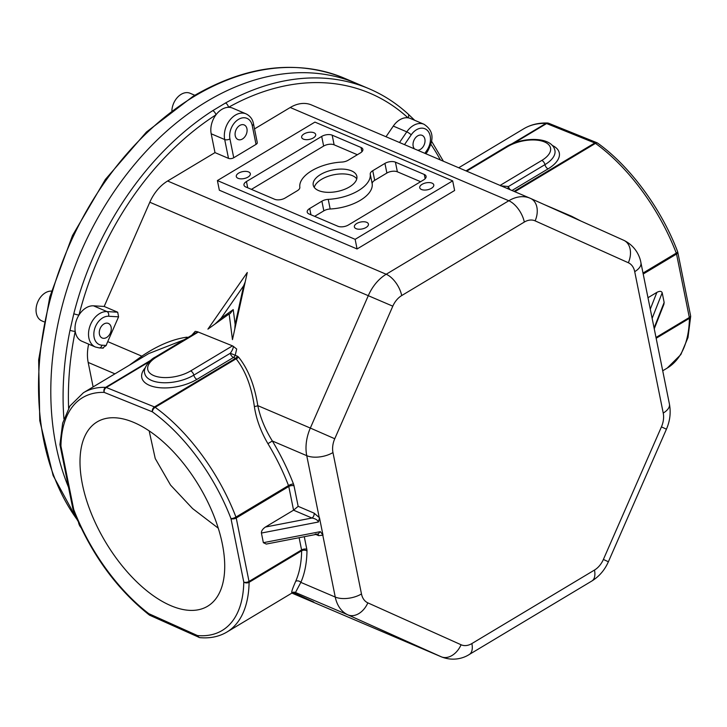 <?xml version="1.0" encoding="UTF-8"?>
<svg xmlns="http://www.w3.org/2000/svg" width="727" height="727" viewBox="0 0 727 727"><rect width="100%" height="100%" fill="white"/><g stroke="black" fill="none" stroke-linecap="round" stroke-linejoin="round"><path stroke-width="1.09" d="M218.282 528.202L192.619 508.591L170.563 485.1L155.233 458.537L149.162 430.902M356.103 228.669A7.161 3.535 168.6 0 1 354.376 226.915A7.161 3.535 168.6 0 1 358.584 222.626A7.161 3.535 168.6 0 1 366.699 222.317A7.161 3.535 168.6 0 1 368.425 224.08A7.161 3.535 168.6 0 1 364.218 228.36A7.161 3.535 168.6 0 1 356.103 228.669M303.377 139.111A7.161 3.535 168.6 0 1 301.65 137.348A7.161 3.535 168.6 0 1 305.849 133.068A7.161 3.535 168.6 0 1 313.964 132.759A7.161 3.535 168.6 0 1 315.691 134.522A7.161 3.535 168.6 0 1 311.492 138.802A7.161 3.535 168.6 0 1 303.377 139.111M238.02 178.288A7.161 3.535 168.6 0 1 236.293 176.534A7.161 3.535 168.6 0 1 240.492 172.244A7.161 3.535 168.6 0 1 248.607 171.945A7.161 3.535 168.6 0 1 250.333 173.698A7.161 3.535 168.6 0 1 246.126 177.979A7.161 3.535 168.6 0 1 238.02 178.288M421.469 189.493A7.161 3.535 168.6 0 1 419.733 187.73A7.161 3.535 168.6 0 1 423.941 183.449A7.161 3.535 168.6 0 1 432.056 183.14A7.161 3.535 168.6 0 1 433.783 184.894A7.161 3.535 168.6 0 1 429.575 189.184A7.161 3.535 168.6 0 1 421.469 189.493M351.477 170.854A22.246 10.987 -11.4 0 0 326.287 171.808A22.246 10.987 -11.4 0 0 313.228 185.112A22.246 10.987 -11.4 0 0 318.59 190.574A22.246 10.987 -11.4 0 0 343.789 189.62A22.246 10.987 -11.4 0 0 356.848 176.316A22.246 10.987 -11.4 0 0 351.477 170.854M356.775 178.842A22.246 10.987 -11.4 0 0 352.45 175.68A22.246 10.987 -11.4 0 0 329.576 175.843A22.246 10.987 -11.4 0 0 314.264 187.412M245.199 281.967L243.654 285.766L221.026 318.326L233.222 309.593L230.141 313.591L229.132 313.955L232.467 339.618L247.28 272.507L207.913 329.14L229.132 313.955M221.026 318.326L215.01 324.06M234.776 329.158L235.139 324.351L243.654 285.766M414.699 120.3L408.074 113.985A3.771 2.59 132.4 0 1 407.983 117.81A18.857 13.313 113.1 0 0 399.823 119.764A18.857 13.313 113.1 0 0 393.289 126.089L386.001 136.749M417.643 150.244A7.915 5.589 113.1 0 0 420.388 149.389A7.915 5.589 113.1 0 0 424.959 141.929A7.915 5.589 113.1 0 0 422.133 135.358A7.915 5.589 113.1 0 0 417.661 135.894A7.915 5.589 113.1 0 0 414.49 148.899M77.925 521.095L53.107 475.494L39.767 420.66L38.649 359.929L49.79 296.952L72.491 235.539L105.37 179.433L146.445 132.023L193.255 96.2C246.535 65.157 296.961 59.187 344.543 78.289L356.821 83.532A265.828 187.702 113.1 0 0 206.822 101.462A265.828 187.702 113.1 0 0 68.52 487.254A265.828 187.702 -66.9 0 1 206.822 101.462A265.828 187.702 -66.9 0 1 356.821 83.532L369.107 88.767A265.828 187.702 -66.9 0 0 225.497 102.998A3.771 1.972 60.8 0 1 228.514 107.314A18.857 13.313 113.1 0 0 221.889 109.35A18.857 13.313 113.1 0 0 215.955 114.839A18.857 13.313 113.1 0 0 211.194 133.777L214.992 152.606L167.619 181.005A37.704 26.626 113.1 0 0 149.807 202.233L104.179 306.449L93.474 305.822A18.857 13.313 113.1 0 0 86.077 307.848A18.857 13.313 113.1 0 0 78.97 315.045A18.857 13.313 113.1 0 0 75.217 331.358A18.857 13.313 113.1 0 0 81.915 341.254L95.419 347.015A18.857 13.313 -66.9 0 1 88.694 331.367A18.857 13.313 -66.9 0 1 99.581 313.61A18.857 13.313 -66.9 0 1 106.978 311.583L93.474 305.822M68.611 408.174A262.056 185.04 113.1 0 1 75.217 331.358A3.771 0.736 -168.4 0 1 70.001 330.267L73.809 313.719A3.771 0.573 -165.7 0 0 78.97 315.045A262.056 185.04 113.1 0 1 215.955 114.839A3.771 1.854 -122.7 0 0 212.757 110.64L225.497 102.998M239.728 125.48A7.915 5.589 113.1 0 0 235.157 132.941A7.915 5.589 113.1 0 0 237.983 139.52A7.915 5.589 113.1 0 0 242.445 138.984A7.915 5.589 113.1 0 0 247.026 131.523A7.915 5.589 113.1 0 0 244.199 124.953A7.915 5.589 113.1 0 0 239.728 125.48M103.916 323.978A7.915 5.589 113.1 0 0 99.345 331.43A7.915 5.589 113.1 0 0 102.171 338.01A7.915 5.589 113.1 0 0 106.633 337.473A7.915 5.589 113.1 0 0 111.213 330.013A7.915 5.589 113.1 0 0 108.387 323.442A7.915 5.589 113.1 0 0 103.916 323.978M133.895 422.478A107.46 54.525 -120.9 0 0 97.109 421.905A107.46 54.525 -120.9 0 0 91.157 513.117A107.46 54.525 -120.9 0 0 170.827 605.664A107.46 54.525 -120.9 0 0 207.613 606.236A107.46 54.525 -120.9 0 0 213.565 515.025A107.46 54.525 -120.9 0 0 133.895 422.478M506.374 146.627C522.949 136.621 552.002 136.331 554.901 150.416A30.161 14.485 167.9 0 1 544.95 164.638A3.771 1.917 -120.9 0 0 541.815 160.422A26.39 12.677 -12.1 0 0 544.223 141.829A26.39 12.677 -12.1 0 0 507.61 146.627A3.771 1.917 59.1 0 0 506.374 146.627L466.007 170.881M500.658 185.839L508.455 186.521A3.771 2.635 -65.8 0 0 508.064 188.82M544.305 204.596L571.595 216.246L581 221.09M197.68 332.421L195.436 333.021L155.233 357.121A3.771 1.917 59.1 0 1 156.478 357.121A26.39 12.677 -12.1 0 0 154.069 375.714A26.39 12.677 -12.1 0 0 190.674 370.915L232.476 345.861L197.562 331.776L197.68 332.421L156.478 357.121M293.045 592.523L313.719 602.001L292.681 592.65M294.826 592.441L291.927 592.769C291.191 592.523 292.445 588.706 295.68 581.336A3.771 3.062 -156.1 0 1 300.842 582.382L295.471 592.487L294.671 592.414M298.161 506.337L294.026 485.863A3.771 1.863 -11.4 0 0 288.783 486.49L293.563 510.181L265.446 527.03L311.956 518.024L293.563 510.181L298.161 506.337L314.091 513.144L319.489 517.778L318.408 522.013C317.654 520.023 315.5 518.696 311.956 518.024A3.771 2.663 113.1 0 0 314.091 513.144M315.191 534.091L317.981 534.054L266.291 544.069L263.365 542.687L261.42 533.045C261.329 530.928 262.674 528.929 265.446 527.03M318.053 534.045L320.353 531.655L322.997 535.163L319.489 517.778M322.997 535.163L318.626 535.635A3.771 2.663 113.1 0 0 317.754 534.1M184.34 339.673L148.744 353.576L83.414 392.744L69.928 406.011L62.658 423.15L59.959 444.333A3.771 2.517 1 0 0 60.941 446.069L73.736 509.527A135.74 68.874 -120.9 0 0 148.817 613.679L197.49 635.562A135.74 68.874 -120.9 0 0 243.781 582.073A3.771 2.517 1 0 0 249.107 582.291A3.771 1.917 -120.9 0 0 249.025 581.446L301.578 549.939L299.115 537.707M238.538 357.057L237.329 356.157A3.771 2.663 -69.1 0 1 235.593 358.302L236.111 358.802A3.771 2.508 -39 0 0 238.538 357.057C248.18 369.08 254.604 385.274 257.794 405.639C260.221 417.416 265.064 429.203 272.334 440.989L267.918 443.67C260.702 431.293 256.177 418.87 254.35 406.42C251.478 386.437 245.399 370.57 236.111 358.802L155.16 407.329A139.511 70.783 59.1 0 1 235.957 517.07A3.771 1.063 159 0 1 230.986 518.615A3.771 1.863 -11.4 0 0 236.23 517.997L249.025 581.446A3.771 1.863 -11.4 0 1 243.781 582.073L230.986 518.615A135.74 68.874 -120.9 0 0 152.379 411.836L104.197 392.398A135.74 68.874 -120.9 0 0 60.941 446.069A3.771 1.863 -11.4 0 1 60.032 445.142L72.827 508.6A3.771 3.771 0 0 0 73 509.209C90.757 553.401 116.256 588.725 149.526 615.169L199.671 637.624C209.921 638.57 218.991 636.716 226.879 632.063A139.511 70.783 59.1 0 0 249.107 582.291L301.66 550.784A3.771 2.517 -179 0 1 306.985 551.002A143.283 72.7 59.1 0 1 300.842 582.382L335.256 597.067A18.857 9.315 -11.4 0 0 361.473 593.95A18.857 13.313 113.1 0 0 367.844 602.865L461.072 644.758A18.857 13.313 113.1 0 0 471.878 643.559L594.486 570.059A18.857 13.313 113.1 0 0 603.392 559.445L608.381 561.762L666.432 429.194C670.003 420.951 671.003 412.591 669.431 404.094L640.923 262.701C639.796 256.04 635.343 245.917 623.793 240.31A18.857 13.35 -65.8 0 0 623.63 240.237M319.189 517.36L306.749 455.675A37.704 26.626 -66.9 0 1 310.329 428.058L257.794 405.639A3.771 1.799 -8.8 0 1 254.35 406.42M117.683 312.21L118.574 316.836L108.605 316.254A3.771 2.59 93.3 0 0 106.978 311.583L117.683 312.21L104.179 306.449M118.574 316.836L107.723 341.617L141.838 356.166C157.405 345.616 172.317 339.291 186.566 337.21A3.771 2.426 -98.2 0 1 186.194 338.564M108.605 316.254A15.085 10.651 113.1 0 0 94.328 330.085A15.085 10.651 113.1 0 0 101.944 345.198L106.215 345.452A37.704 26.626 -66.9 0 1 107.723 341.617M83.414 392.744A139.511 70.783 59.1 0 1 105.642 387.355A3.771 3.09 91.6 0 0 104.197 392.398A3.771 2.699 112 0 1 106.287 387.5A3.771 1.917 -120.9 0 0 105.642 387.355L150.753 360.31M129.297 365.236L141.838 356.166A3.771 1.745 -124.2 0 1 141.892 357.684M106.215 345.452L102.652 348.006M88.667 344.135A37.704 26.626 113.1 0 0 88.176 362.428L93.12 386.928M252.233 125.553A3.771 1.863 168.6 0 0 253.478 123.763L257.276 142.592A3.771 1.863 168.6 0 1 256.031 144.382L252.233 125.553A15.085 10.651 113.1 0 0 238.492 119.382A15.085 10.651 113.1 0 0 229.941 138.921L233.74 157.75L256.031 144.382M233.74 157.75A3.771 1.863 168.6 0 1 228.496 158.368L214.992 152.606M228.496 158.368L224.698 139.539A18.857 13.313 -66.9 0 1 235.394 115.12A18.857 13.313 -66.9 0 1 246.035 113.848L232.522 108.087A18.857 13.313 113.1 0 0 228.514 107.314A262.056 185.04 113.1 0 1 407.983 117.81A18.857 13.313 113.1 0 1 410.455 118.492L423.968 124.253A18.857 13.313 -66.9 0 0 413.327 125.526A18.857 13.313 -66.9 0 0 406.793 131.851L393.289 126.089M311.828 105.106A37.704 26.626 113.1 0 0 311.501 104.961A37.704 26.626 113.1 0 0 290.227 107.505L254.514 128.915M291.927 592.769A3.771 3.762 123.3 0 1 295.471 592.487L348.006 614.897A18.857 13.35 -65.8 0 0 367.844 602.865M72.827 508.6A3.771 1.863 168.6 0 0 73.736 509.527A3.771 1.063 159 0 1 73 509.209M148.817 613.679L149.526 615.169M197.49 635.562L198.971 637.443M237.329 356.157L230.314 353.258C232.613 350.014 233.549 347.67 233.131 346.216L236.693 349.042L235.184 355.33A3.771 2.663 -69.1 0 1 233.449 357.475L196.953 379.358A33.933 16.294 167.9 0 1 154.542 386.937A33.933 16.294 167.9 0 1 145.182 367.898M232.476 345.861A3.771 1.917 59.1 0 1 233.131 346.216M191.81 335.192L195.227 331.348L197.562 331.776M355.139 239.328L217.4 180.569L219.345 190.21L357.075 248.97L355.139 239.328L452.676 180.859L454.62 190.501L357.075 248.97M217.4 180.569L314.936 122.1L452.676 180.859M251.415 189.365L323.642 146.063A7.543 3.726 168.6 0 1 334.129 144.818L357.366 154.733M321.697 136.422A7.543 3.726 168.6 0 1 332.184 135.177L361.037 147.49A7.543 3.726 168.6 0 1 362.864 149.335A7.543 3.726 168.6 0 1 360.383 152.924L348.188 160.231A7.543 3.726 168.6 0 1 341.835 162.066A35.823 17.693 -11.4 0 0 299.833 187.248A7.543 3.726 168.6 0 1 297.334 190.719L285.138 198.026A7.543 3.726 168.6 0 1 274.652 199.271L245.79 186.966A7.543 3.726 168.6 0 1 243.972 185.112A7.543 3.726 168.6 0 1 246.453 181.532L321.697 136.422L323.642 146.063M314.655 216.337L323.833 210.839A7.543 3.726 168.6 0 1 330.176 209.003A35.823 17.693 -11.4 0 0 372.188 183.822A7.543 3.726 168.6 0 1 374.687 180.351L386.882 173.044A7.543 3.726 168.6 0 1 397.369 171.799L420.606 181.705M424.277 174.462A7.543 3.726 168.6 0 1 426.095 176.316A7.543 3.726 168.6 0 1 423.614 179.905L348.369 225.006A7.543 3.726 168.6 0 1 337.891 226.251L309.03 213.947A7.543 3.726 168.6 0 1 307.212 212.093A7.543 3.726 168.6 0 1 309.693 208.504L321.888 201.197A7.543 3.726 168.6 0 1 328.231 199.362A35.823 17.693 -11.4 0 0 370.243 174.18A7.543 3.726 168.6 0 1 372.742 170.709L384.937 163.402A7.543 3.726 168.6 0 1 395.424 162.157L424.277 174.462L425.141 178.724M596.922 142.728A3.771 2.699 112 0 0 596.885 142.71L548.712 123.281A3.771 2.699 112 0 0 546.604 123.545L514.398 142.846M548.167 123.145A3.771 3.09 91.6 0 0 547.404 123.008A3.771 3.09 91.6 0 0 545.959 123.39A3.771 1.917 59.1 0 1 546.604 123.545L594.786 142.974A3.771 1.917 -120.9 0 1 594.831 143.001A3.771 1.917 -120.9 0 1 595.477 143.373L514.843 191.71M655.999 337.473L689.332 317.49A3.771 1.863 -11.4 0 0 690.577 315.7A3.771 3.771 0 0 1 690.65 316.509L687.996 337.528L680.845 354.576L667.195 368.098A139.511 70.783 -120.9 0 0 689.423 318.335A3.771 2.517 1 0 0 690.65 316.509L690.65 316.509A3.771 2.517 1 0 0 690.586 316.018M650.283 309.129L656.872 292.381C659.734 290.9 661.506 291.036 662.197 292.799L664.142 302.441L663.896 304.286L654.245 328.795M656.872 292.381L647.984 297.716M643.004 273.052L676.274 253.114A3.771 1.063 -21 0 0 677.609 251.642C661.406 208.858 630.036 166.21 597.685 143.155A3.771 3.771 0 0 0 596.885 142.71A3.771 2.699 112 0 0 594.786 142.974L514.053 191.374M571.386 216.764L571.595 216.246M51.426 291.109A15.84 11.187 113.1 0 0 38.267 300.842A15.84 11.187 113.1 0 0 37.331 303.032A15.84 11.187 113.1 0 0 36.35 313.328A15.84 11.187 113.1 0 0 41.839 320.88L43.965 321.788M37.35 302.977L37.331 303.032A15.085 10.651 -66.9 0 1 37.35 302.977A15.085 10.651 -66.9 0 1 38.24 300.896A15.085 10.651 -66.9 0 1 38.249 300.869L38.267 300.842M78.507 522.377A15.84 11.187 113.1 0 0 80.851 527.438M194.818 95.273L190.083 93.256A15.84 11.187 113.1 0 0 175.661 99.644A15.84 11.187 113.1 0 0 174.08 102.353A15.84 11.187 113.1 0 0 173.144 104.543A15.84 11.187 113.1 0 0 171.881 110.559M173.144 104.543L173.162 104.488A15.085 10.651 -66.9 0 1 173.162 104.488A15.085 10.651 -66.9 0 1 174.053 102.398A15.085 10.651 -66.9 0 1 174.071 102.38L174.053 102.398M233.222 309.593L235.139 324.351M190.674 370.915A3.771 1.917 -120.9 0 1 193.818 375.132L230.314 353.258A3.771 1.917 -120.9 0 0 233.403 357.457A3.771 1.917 -120.9 0 0 233.449 357.475L235.593 358.302L154.469 406.929A3.771 2.699 112 0 0 152.379 411.836A3.771 2.099 125.8 0 1 155.16 407.329A3.771 1.917 -120.9 0 0 154.469 406.929L106.287 387.5L149.153 361.801M229.941 138.921A3.771 1.863 -11.4 0 1 224.698 139.539L211.194 133.777M507.61 146.627L466.679 171.163M552.193 145.391A33.933 16.294 167.9 0 1 548.085 168.855A3.771 1.917 59.1 0 1 544.95 164.638L508.455 186.521A3.771 1.917 59.1 0 0 510.209 189.738M500.103 185.421L541.815 160.422M656.154 338.273L689.423 318.335A3.771 1.917 59.1 0 0 689.332 317.49L676.537 254.041A3.771 1.917 59.1 0 0 676.274 253.114A139.511 70.783 -120.9 0 0 595.477 143.373A3.771 2.099 -54.2 0 1 597.685 143.155M295.68 581.336A139.511 70.783 -120.9 0 0 301.66 550.784A3.771 1.917 -120.9 0 0 301.578 549.939A3.771 1.863 -11.4 0 1 306.821 549.312L304.277 536.708M318.408 522.013L261.42 533.045M263.365 542.687L320.353 531.655M288.783 486.49L236.23 517.997A3.771 1.917 59.1 0 0 235.957 517.07L288.51 485.563A3.771 1.917 59.1 0 1 288.783 486.49M603.392 559.445L661.443 426.867A18.857 13.313 113.1 0 0 663.233 413.063L634.716 271.662A18.857 13.313 113.1 0 0 628.346 262.747L535.117 220.863A18.857 13.313 113.1 0 0 524.312 222.062L401.704 295.562A18.857 9.569 -120.9 0 0 386.191 274.252A37.704 26.626 -66.9 0 0 368.38 295.48L310.329 428.058L334.756 438.744A18.857 13.313 113.1 0 0 332.966 452.557A18.857 9.315 -11.4 0 1 306.749 455.675L272.334 440.989A143.283 72.7 59.1 0 1 293.481 484.018A3.771 1.063 -21 0 0 288.51 485.563A139.511 70.783 -120.9 0 0 267.918 443.67M294.026 485.863A7.543 3.826 -120.9 0 0 293.481 484.018M318.626 535.635L315.882 534.463M306.985 551.002A7.543 3.826 -120.9 0 0 306.821 549.312M149.807 202.233L392.807 306.176L334.756 438.744M401.704 295.562A18.857 13.313 113.1 0 0 392.807 306.176M188.093 337.355L186.566 337.21M114.939 373.842L88.176 362.428M103.27 348.151L99.272 347.915A3.771 2.59 -86.7 0 0 101.944 345.198M63.912 418.861A265.828 187.702 -66.9 0 1 70.001 330.267M73.809 313.719A265.828 187.702 -66.9 0 1 212.757 110.64M399.505 142.51L406.793 131.851A3.771 0.727 34.4 0 1 411.209 134.849L404.503 144.637M423.968 124.253C436.036 132.141 432.129 142.637 427.494 151.516A3.771 0.727 -145.6 0 0 426.84 150.434A15.085 10.651 113.1 0 0 427.385 130.424A15.085 10.651 113.1 0 0 411.209 134.849M424.859 153.324L426.84 150.434M471.878 643.559A18.857 9.569 -120.9 0 1 469.288 654.482C464.162 657.817 453.875 661.679 441.562 656.926A37.704 26.626 -66.9 0 1 441.234 656.781A18.857 13.35 -65.8 0 0 461.072 644.758M441.562 656.926L291.9 593.078L441.234 656.781L348.006 614.897A37.704 26.626 -66.9 0 1 335.256 597.067L322.824 535.372M332.966 452.557L361.473 593.95M60.023 444.833A3.771 1.863 -11.4 0 0 60.032 445.142A3.771 3.771 0 0 1 59.959 444.333M196.953 379.358A3.771 1.917 -120.9 0 1 193.818 375.132A30.161 14.485 167.9 0 1 163.439 382.747A30.161 14.485 167.9 0 1 144.782 373.596C142.474 368.425 150.416 359.093 155.233 357.121M167.619 181.005L386.191 274.252L508.8 200.752L290.227 107.505M334.129 144.818L332.184 135.177M361.901 151.752L361.037 147.49M247.716 187.784L246.453 181.532M310.956 214.765L309.693 208.504M323.833 210.839L321.888 201.197M330.176 209.003L328.231 199.362M372.188 183.822L370.243 174.18M374.687 180.351L372.742 170.709M386.882 173.044L384.937 163.402M397.369 171.799L395.424 162.157M524.312 222.062A18.857 9.569 -120.9 0 0 508.8 200.752A37.704 26.626 -66.9 0 1 530.074 198.207A37.704 26.626 -66.9 0 1 530.401 198.353A18.857 13.35 -65.8 0 1 530.565 198.426L311.501 104.961M661.443 426.867L666.432 429.194M663.233 413.063A18.857 9.315 -11.4 0 0 669.431 404.094M634.716 271.662A18.857 9.315 -11.4 0 0 640.923 262.701M628.346 262.747A18.857 13.35 -65.8 0 0 623.793 240.31L530.565 198.426A18.857 13.35 -65.8 0 1 535.117 220.863M469.288 654.482L591.896 580.982A18.857 9.569 -120.9 0 0 594.486 570.059M511.799 143.873L545.959 123.39A139.511 70.783 -120.9 0 0 523.731 128.788L458.71 167.764M643.204 274.024L676.537 254.041A3.771 1.863 -11.4 0 0 677.782 252.242L690.577 315.7M654.082 327.986L664.142 302.441M662.197 292.799L652.137 318.344M548.085 168.855L511.99 190.501M440.371 159.94A262.056 185.04 113.1 0 0 430.875 144.319M344.543 78.289A265.828 187.702 113.1 0 0 194.545 96.218A265.828 187.702 113.1 0 0 77.48 520.078M99.272 347.915L95.419 347.015M253.478 123.763C252.642 119.228 250.161 115.929 246.035 113.848M427.494 151.516L425.94 153.788M408.074 113.985C396.333 103.261 383.338 94.855 369.107 88.767M292.209 592.896L226.879 632.063M591.896 580.982C599.248 576.42 604.737 570.013 608.381 561.762M523.731 128.788C530.665 124.671 538.553 122.745 547.404 123.008M667.195 368.098L662.715 370.788M677.782 252.242A3.771 3.771 0 0 0 677.609 251.642M443.388 161.23L431.547 141.174"/></g></svg>
